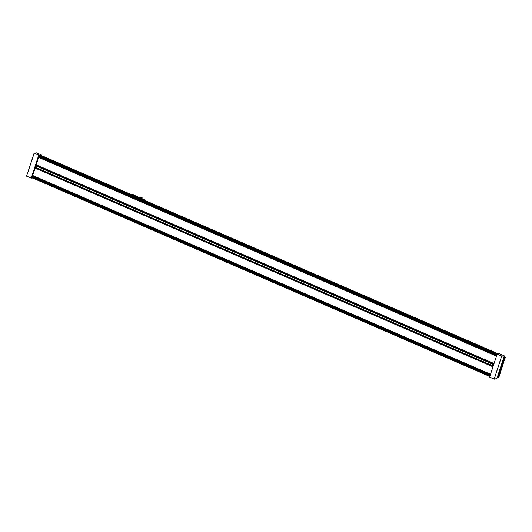 <?xml version="1.0" encoding="UTF-8"?>
<svg xmlns="http://www.w3.org/2000/svg" width="532" height="532" viewBox="0 0 532 532"><rect width="100%" height="100%" fill="white"/><g stroke="black" fill="none" stroke-linecap="round" stroke-linejoin="round"><path stroke-width="0.8" d="M35.93 165.651L493.749 364.373M504.821 358.615L498.95 377.028L497.892 376.723L504.203 357.411L504.815 357.471L503.944 357.072M504.935 358.708L505.4 357.285L503.984 356.839L496.881 378.558L494.188 379.163L501.749 356.061L504.11 355.775L499.528 353.787L497.161 354.073L489.6 377.075L494.181 379.063L501.663 356.174L504.17 355.921L503.984 356.839M497.892 376.723L504.143 357.384M34.088 153.203L26.613 176.079L31.242 178.114L38.723 155.224L34.221 153.123L26.6 176.085L31.235 178.207M31.953 177.728L31.74 177.262A20.349 8.146 -66.5 0 0 33.975 171.623L37.267 161.555A20.349 8.146 113.5 0 0 38.683 156.016L39.554 155.424A4.083 1.636 113.5 0 0 39.627 155.457A4.083 1.636 113.5 0 0 40.512 155.311L41.203 155.218L41.17 154.825L38.723 155.224M31.242 178.114L32.665 178.04M143.76 199.959L144.744 199.819L132.894 194.672L131.843 194.785M144.584 200.311L144.744 199.819M141.765 198.529L142.184 197.259L141.712 197.053L140.209 197.851M140.674 198.05L141.14 197.498L140.674 197.299M141.14 197.498L140.874 197.159M141.339 197.359L142.184 197.259M494.175 379.156L489.6 377.075M494.288 379.15L496.609 378.884L497.48 377.274M490.258 375.053L32.213 176.232L490.258 375.053M493.703 364.506L35.89 165.778M496.695 355.363L38.59 156.514L496.689 355.369M493.663 364.633L35.843 165.904M493.224 365.976L35.405 167.248M35.378 167.334L493.197 366.063L35.378 167.327M490.211 375.186L32.153 176.358M490.165 375.333L32.093 176.498M490.005 375.831L31.873 176.97M31.654 177.595L489.799 376.457L31.654 177.602M496.708 355.323L38.603 156.475M496.782 355.083L38.65 156.222M38.922 155.55L497.008 354.392M39.321 155.45L497.094 354.152M40.399 155.371L497.945 353.979L40.412 155.364M498.431 353.92L40.791 155.271L498.451 353.92M504.422 357.477L504.063 357.324M505.28 357.178L504.057 356.646L505.327 357.185M505.048 357.205L504.017 356.759M493.962 363.722L36.143 164.993M493.995 363.609L36.183 164.887M494.022 363.536L36.203 164.807M496.442 356.121L38.43 157.306M496.476 356.028L38.45 157.213M496.522 355.895L38.477 157.073M38.803 155.111L34.221 153.123L36.495 152.85M36.648 152.864L41.17 154.825M497.161 354.073L501.749 356.061L497.081 354.186M489.6 377.175L494.188 379.163L496.689 378.817M497.799 376.696L498.437 376.975L504.821 357.457M503.99 356.819L503.97 357.271M498.471 377.161L497.699 376.822M498.324 376.869L504.649 357.524M493.031 366.575L35.212 167.846M492.978 366.734L35.159 168.006M492.958 366.801L35.139 168.072M490.531 374.215L32.558 175.42M490.517 374.269L32.538 175.474M490.471 374.402L32.485 175.6M41.203 154.832L36.622 152.844L34.081 153.189L26.6 176.085M26.66 176.225L31.248 178.213M504.057 357.364L497.553 377.261M499.561 353.793L504.143 355.782L503.997 356.832"/></g></svg>
